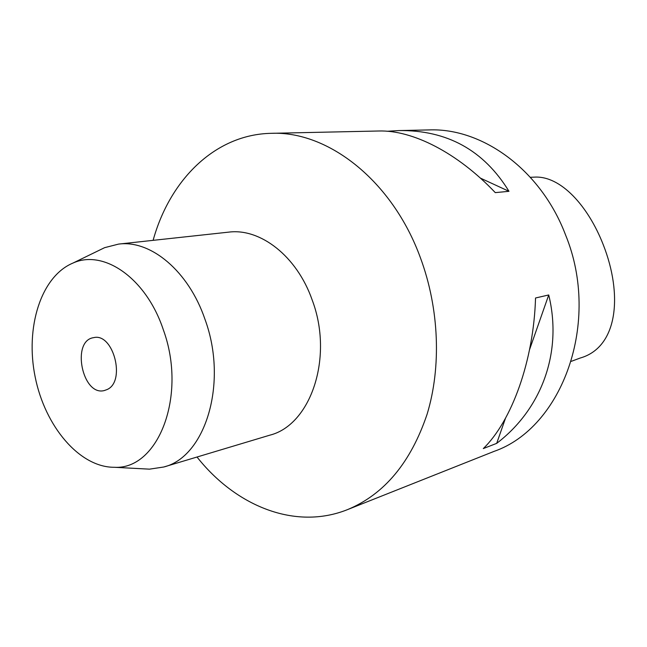 <?xml version="1.0" encoding="UTF-8"?>
<svg xmlns="http://www.w3.org/2000/svg" width="647" height="647" viewBox="0 0 647 647"><rect width="100%" height="100%" fill="white"/><g stroke="black" fill="none" stroke-linecap="round" stroke-linejoin="round"><path stroke-width="0.97" d="M530.362 177.286L534.39 177.132C560.706 175.515 588.163 206.037 603.214 244.631C622.915 294.571 618.047 347.35 580.157 358.05L571.325 361.325M153.113 240.344C169.765 179.931 215.047 134.374 271.247 133.322L378.673 131.001C412.341 129.901 457.389 152.611 495.287 192.628L508.979 191.31C483.762 150.201 447.045 129.958 398.835 130.573L428.929 129.918C482.33 127.734 540.932 169.797 565.551 234.918C601.37 322.23 562.211 427.804 494.057 451.38L347.488 509.626C295.307 530.532 235.864 506.189 197.011 457.025M271.247 133.322C327.9 130.783 392.349 180.529 420.469 257.918C439.256 308.635 441.489 366.986 427.101 414.217C410.764 462.613 384.221 494.413 347.488 509.626M483.301 448.581L496.686 443.365C541.329 409.414 562.801 352.672 548.729 294.959L535.538 297.992C533.686 360.638 511.826 420.971 483.301 448.581M398.835 130.573L387.246 131.26M163.731 467.013L269.759 435.188C310.811 425.071 333.949 357.144 312.129 299.852C296.86 256.155 260.28 227.938 228.626 232.144L118.571 244.097C150.686 239.738 188.633 271.077 205.002 319.383C228.326 382.798 205.455 457 163.731 467.013L149.481 469.156L143.003 468.808M496.686 443.365L505.493 418.253M529.561 349.615L548.729 294.959M508.979 191.31L480.349 178.087M98.781 250.502L104.604 247.672L118.571 244.097M163.319 329.744C187.428 395.6 158.191 469.957 114.39 467.288C79.541 467.514 45.015 426.365 35.181 377.023C25.039 327.746 40.818 276.406 73.014 263.046C103.738 249.006 146.238 278.178 163.319 329.744M107.054 389.559C126.116 381.568 113.379 332.485 93.637 337.653C70.976 340.621 82.323 396.619 104.353 390.537L107.054 389.559M114.39 467.288L149.481 469.156M73.014 263.046L104.604 247.672"/></g></svg>
